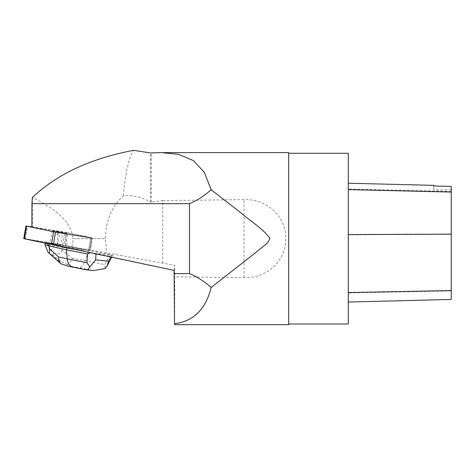 <?xml version="1.0" encoding="UTF-8"?>
<svg xmlns="http://www.w3.org/2000/svg" width="475" height="475" viewBox="0 0 475 475"><rect width="100%" height="100%" fill="white"/><g stroke="black" fill="none" stroke-linecap="round" stroke-linejoin="round"><path stroke-width="0.36" stroke-dasharray="2.38 1.78" d="M90.214 252.795L84.443 251.584M90.268 252.742L112.706 255.229L112.005 254.98L109.226 256.221L104.898 264.611L85.114 260.68C83.368 265.359 81.362 267.746 79.099 267.829L93.017 270.524M23.75 238.646L62.569 244.845L90.268 250.699L57.356 245.492L90.268 250.699L73.393 247.119L73.328 247.517L112.005 254.98M73.328 247.517L65.746 245.925L67.984 232.821L91.734 237.803L64.743 232.138L31.926 226.83M174.088 270.388L174.806 265.341L106.738 252.896L65.746 245.925M24.48 238.705L60.663 244.5L57.368 245.492L57.778 232.483L31.926 227.056L32.389 227.056L32.389 197.57C58.947 210.49 72.354 224.182 72.604 238.64L105.343 238.64L106.738 252.896M57.582 245.527L59.755 232.821L91.734 237.803L89.561 250.509L91.734 237.803L92.441 237.987L90.268 250.699L92.441 237.993M59.755 232.821L57.778 232.483M65.597 245.896L66.185 232.483L32.389 227.056M71.986 246.923L73.441 238.64M288.663 324.674L288.663 152.606M288.663 238.64L288.663 153.283L288.663 238.64M162.741 263.275L162.741 200.592L150.51 202.095L150.51 152.962M72.604 238.64L105.61 238.64C105.575 221.213 111.465 206.958 123.28 195.86C132.555 194.964 141.633 197.042 150.51 202.095M123.28 195.86C125.519 172.193 128.939 157.011 133.546 150.326M174.628 324.674L174.806 265.341M162.741 200.592L244.037 199.625C266.083 198.532 286.33 216.054 285.683 238.575C286.372 261.167 266.178 278.706 244.037 277.655L174.865 276.83M348.282 153.283L348.282 323.997M348.282 234.407L348.282 302.041L348.282 183.225L348.282 234.407L451.25 233.949L451.25 299.458M433.77 185.921L433.77 185.369M451.25 186.313L451.25 233.949M451.25 186.384L451.25 189.863L451.25 186.384M433.77 185.992L433.77 189.863L433.77 185.992M66.185 232.483L67.984 232.821M52.292 230.791L66.073 233.148L58.294 232.121L52.292 230.791L66.073 233.142L59.233 231.669L52.292 230.785M109.226 256.221L88.118 252.023L88.415 250.289M105.141 268.577L104.898 264.611M66.933 265.852L71.606 266.451L67.48 264.634C69.172 263.453 70.87 261.369 72.586 258.376L85.114 260.68L88.118 252.023L62.581 247.333L62.949 245.195L73.393 247.119M55.866 245.248L45.267 242.476L62.949 245.195M62.047 250.07C61.287 253.389 58.484 254.374 53.627 253.038L47.743 244.904L62.581 247.333L62.047 250.07L72.586 258.376M45.143 243.176L45.267 242.476M47.732 244.934L44.905 244.643M47.743 244.904L48.106 242.767M48.717 252.991L51.538 254.659L52.488 254.754L53.627 253.038M86.201 269.812L72.907 267.17M67.48 264.634L61.388 261.772L59.357 261.565L61.174 263.981M52.511 230.749L66.067 233.142L59.132 232.257L52.511 230.749M90.802 237.797L88.629 250.509L90.802 237.803L92.441 237.987M50.338 243.461L63.893 245.848L56.958 244.963L50.338 243.461M57.778 235.291L58.247 232.566M151.252 202.196L151.252 153.015M244.037 277.655L244.037 199.625M451.25 290.926L348.282 292.933M451.25 191.461L348.282 189.032M66.185 235.291L66.648 232.566M95.98 253.585L95.956 254M110.645 257.082L111.613 255.2M73.304 267.229L68.151 266.095M71.606 266.451L79.099 267.829M91.829 270.358L86.034 269.764M59.357 261.565L51.538 254.659M52.488 254.754L61.388 261.772M62.848 231.794L60.675 244.5M25.389 238.836L27.562 226.13M62.569 244.845L64.743 232.138M161.049 152.606L163.406 152.606M451.25 189.863L433.77 189.863M112.706 255.229L111.643 257.29M52.297 230.785L50.124 243.497M66.067 233.142L63.893 245.848"/><path stroke-width="0.71" d="M31.926 226.83L26.63 226.13L55.516 232.138L53.343 244.845L174.088 270.388L174.099 273.6L189.507 273.6L189.507 203.68L31.926 203.68L31.926 227.056M31.926 203.68L32.377 197.481C61.821 169.623 99.613 156.851 133.546 150.326L150.51 152.962L161.049 152.582L178.493 154.339L193.331 160.55L204.339 172.33L211.161 189.792L240.736 212.699C250.171 221.041 262.105 227.828 269.942 238.236C267.953 244.512 260.805 247.618 256.328 252.094L211.161 287.482C205.746 309.308 193.539 321.373 174.539 323.671L174.628 324.674M163.406 152.606L288.663 152.606L288.663 324.674L174.58 324.674M211.161 189.792C204.197 195.943 196.977 200.569 189.507 203.68M189.507 273.6C196.941 276.676 204.155 281.307 211.161 287.482M174.539 323.671L174.099 273.6M288.663 323.997L348.282 323.997L348.282 153.283L288.663 153.283M348.282 302.041L451.25 299.458L451.25 186.384L433.77 185.992L433.77 185.369L348.282 183.225M451.25 186.384L433.77 185.992M93.017 270.524L86.242 269.818L72.8 267.146C69.659 266.238 67.806 263.471 67.224 258.833L87.014 262.77L87.495 253.982L90.214 252.795M87.014 262.77L89.787 266.998C88.368 269.295 87.115 270.222 86.034 269.764M95.956 254L95.635 259.896L89.787 266.998M93.266 270.554L105.141 268.577L107.273 265.757L108.508 261.22L110.645 257.082M84.336 251.15L55.866 245.248M87.495 253.982L66.381 249.785L66.749 247.653M66.933 265.852L61.02 263.851C59.339 262.301 58.538 259.991 58.615 256.933L67.224 258.833L66.381 249.785L48.83 245.913L49.151 244.019M49.358 248.763L48.83 245.913L44.899 244.607L48.153 252.474C49.572 253.46 49.97 252.219 49.358 248.763L58.615 256.933M44.899 244.607L45.143 243.176M48.153 252.474L61.008 263.845M59.357 261.565L59.571 261.951M55.516 232.138L90.802 237.797M53.343 244.845L23.75 238.646L25.923 225.94M57.368 245.492L24.48 238.705M451.25 290.575L348.282 292.558M451.25 234.181L348.282 234.626M451.25 192.042L348.282 189.626M95.635 259.896L108.508 261.22M26.63 226.13L24.457 238.836M51.448 244.5L53.622 231.794M111.643 257.29L107.32 265.673M72.8 267.146L66.927 265.852"/></g></svg>
